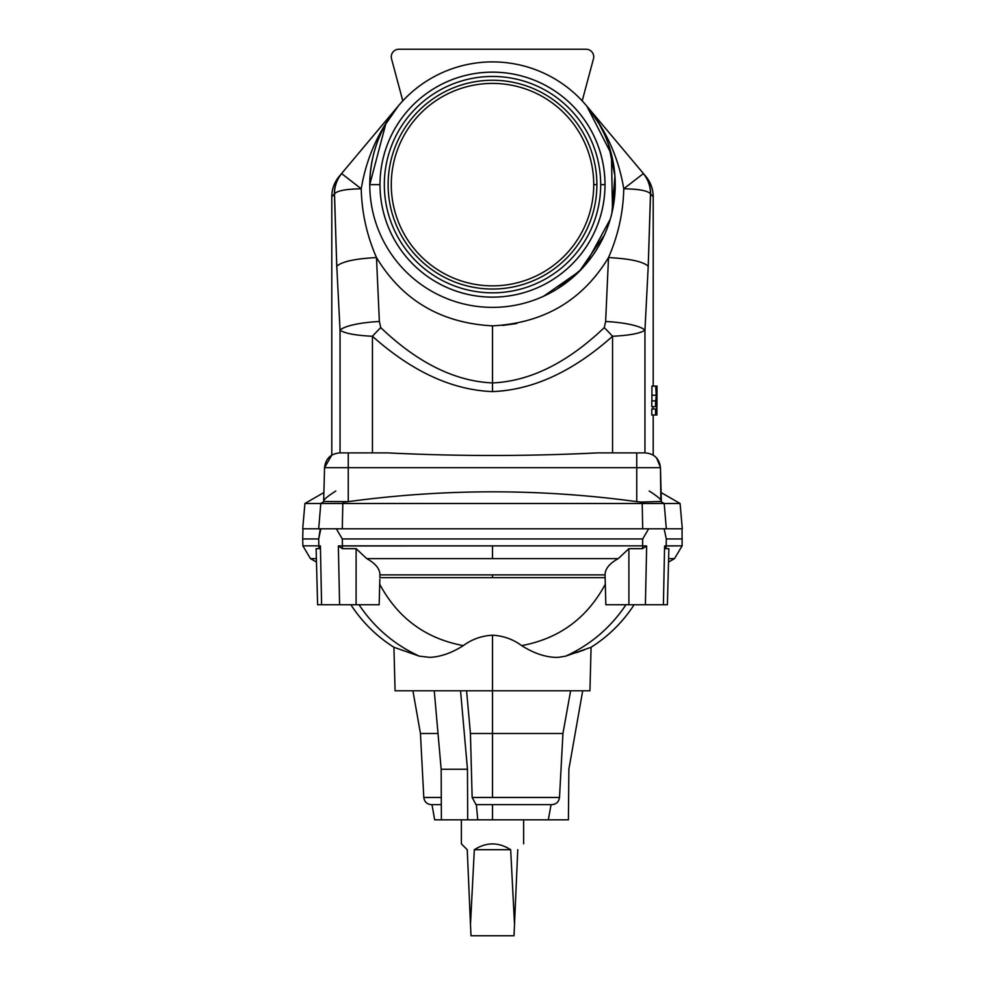 <?xml version="1.0" encoding="UTF-8"?>
<svg xmlns="http://www.w3.org/2000/svg" width="985" height="985" viewBox="0 0 985 985"><rect width="100%" height="100%" fill="white"/><g stroke="black" fill="none" stroke-linecap="round" stroke-linejoin="round"><path stroke-width="1.48" d="M668.877 548.67L667.387 604.741L663.41 604.741L664.592 545.973L682.125 545.85L666.168 545.85L666.303 538.943L682.297 538.943L666.303 538.943L666.168 545.85A15.181 14.504 90 0 1 665.848 548.67L664.592 545.973L663.41 604.741L645.397 604.741L667.387 604.741L668.877 548.67L665.848 548.67L668.877 548.67M394.271 647.404L393.938 647.268A139.944 139.944 0 0 1 350.894 604.741A139.944 139.944 0 0 0 393.926 647.268L395.071 690.78L492.5 690.78L492.5 797.468L472.147 797.468L470.424 733.493L466.582 690.78L470.424 733.493L492.5 733.493L470.424 733.493L472.147 797.468L492.5 797.468L492.5 690.78L589.929 690.78L591.074 647.268A139.944 139.944 0 0 0 634.106 604.741A139.944 139.944 0 0 1 591.074 647.268L565.759 656.133L558.076 657.377L565.759 656.133C590.631 644.683 610.7 627.556 625.98 604.741C610.7 627.556 590.631 644.683 565.759 656.133M605.172 579.328L605.837 604.741L628.91 604.741L628.886 548.67L628.91 604.741L645.397 604.741L646.653 545.961L642.491 548.67L628.886 548.67L618.26 558.606C609.481 563.469 605.086 568.887 605.061 574.871L605.307 584.203C587.085 618.174 559.197 638.637 521.668 645.606C533.107 652.895 544.274 656.823 555.146 657.377C544.274 656.823 533.107 652.895 521.668 645.606C513.148 639.302 503.421 635.83 492.5 635.202L492.5 690.78L492.5 635.202C481.579 635.83 471.852 639.302 463.332 645.606C451.893 652.895 440.726 656.823 429.854 657.377L419.241 656.133C394.369 644.683 374.3 627.556 359.02 604.741C374.3 627.556 394.369 644.683 419.241 656.133L393.926 647.268L419.241 656.133L429.854 657.377C440.726 656.823 451.893 652.895 463.332 645.606C425.803 638.637 397.915 618.174 379.693 584.203C397.915 618.174 425.803 638.637 463.332 645.606C471.852 639.302 481.579 635.83 492.5 635.202C503.421 635.83 513.148 639.302 521.668 645.606C559.197 638.637 587.085 618.174 605.307 584.203L605.135 577.666L492.5 577.666L605.135 577.666L605.061 574.871L492.5 574.871L492.5 577.666L379.865 577.666L379.939 574.871C379.914 568.887 375.519 563.469 366.74 558.606L492.5 558.606L492.5 545.85L342.435 545.85A15.181 3.608 90 0 0 342.509 548.67L356.114 548.67L366.74 558.606C375.519 563.469 379.914 568.887 379.939 574.871L379.865 577.666L492.5 577.666L492.5 574.871L379.939 574.871L605.061 574.871C605.086 568.887 609.481 563.469 618.26 558.606L366.74 558.606L356.114 548.67L342.509 548.67L338.348 545.961L642.565 545.85L642.712 538.943L648.659 528.81L666.316 528.81L648.659 528.81L664.124 528.81L666.303 538.943L664.124 528.81L338.2 528.81L342.287 528.81L342.817 503.495L304.919 503.495L320.802 503.495L324.139 501.476L348.247 501.648L348.247 467.678L324.545 467.678L323.671 500.922C324.287 499.063 328.337 495.763 335.811 491.022C328.337 495.763 324.287 499.063 323.671 500.922L324.545 467.678L348.247 467.678L348.247 501.648L343.42 502.042L342.817 503.495L342.287 528.81L642.712 528.81L642.183 503.495L342.817 503.495L642.183 503.495L641.58 502.042L636.753 501.648L641.58 502.042L642.183 503.495L642.712 528.81L648.659 528.81L642.712 538.943L342.287 538.943L642.712 538.943L642.565 545.85L492.5 545.85L492.5 558.606L618.26 558.606L628.886 548.67L642.491 548.67A15.181 3.608 -90 0 0 642.565 545.85L646.653 545.961L645.397 604.741L606.243 604.741M431.996 804.659L434.668 819.84L441.391 819.84L441.169 769.236L467.469 769.236L460.549 690.78L467.469 769.236L467.69 819.84L477.75 819.84L476.371 804.659L477.75 819.84L492.5 819.84L492.5 804.659L492.5 819.84L548.3 819.84L551.071 804.659L548.3 819.84L451.45 819.84M668.519 562.078L674.528 558.606L668.618 558.606L674.528 558.606L682.125 545.85L682.039 528.81L666.316 528.81L664.198 503.495L660.861 501.476L660.455 467.678L661.329 500.922C660.713 499.063 656.663 495.763 649.189 491.022C656.663 495.763 660.713 499.063 661.329 500.922L660.861 501.476L664.198 503.495L666.316 528.81L682.297 528.81L680.081 503.495L664.198 503.495L680.081 503.495L661.107 492.537M612.522 210.347L611.414 154.214L586.814 106.084C606.378 130.562 618.703 158.129 623.764 188.788L643.353 173.594A31.631 31.323 113.8 0 1 650.494 193.836L653.203 196.717A31.631 31.631 0 0 0 645.803 176.389L643.427 173.557A31.631 31.027 140 0 1 650.568 193.897L648.229 266.233L644.953 330.172L644.953 452.891L644.953 330.172C640.275 333.398 629.477 335.429 612.559 336.267C572.938 371.579 532.922 390.023 492.5 391.599C452.078 390.023 412.062 371.579 372.441 336.267L372.441 452.891L372.441 336.267C355.523 335.429 344.725 333.398 340.047 330.172L336.771 266.233L334.432 193.897A31.631 31.027 -140 0 1 341.573 173.557L339.197 176.389A31.631 31.631 0 0 0 331.797 196.717L334.432 193.897L331.797 196.717A31.631 31.631 0 0 1 339.197 176.389L398.482 105.752C379.693 128.542 370.126 154.842 369.769 184.638A122.743 122.743 0 0 1 553.865 78.344A122.743 122.743 0 0 1 553.865 290.932A122.743 122.743 0 0 1 369.757 184.638A122.743 122.743 0 0 0 553.865 290.932A122.743 122.743 0 0 0 553.865 78.344A122.743 122.743 0 0 0 369.757 184.638L380.001 184.638A112.487 112.487 0 0 1 492.5 72.151A112.487 112.487 0 0 1 604.987 184.638A112.487 112.487 0 0 0 492.5 72.151A112.487 112.487 0 0 0 380.013 184.638L380.001 184.638A112.499 112.499 0 0 0 548.756 282.067A112.499 112.499 0 0 0 548.756 87.209A112.499 112.499 0 0 0 380.001 184.638L380.013 184.638A112.499 112.499 0 0 1 548.756 87.209A112.499 112.499 0 0 1 548.756 282.067A112.499 112.499 0 0 1 380.001 184.638L369.757 184.638L385.751 124.061L398.186 106.084C378.622 130.562 366.297 158.129 361.236 188.788C346.104 189.034 337.202 190.708 334.506 193.836C337.202 190.708 346.104 189.034 361.236 188.788C361.754 212.538 366.839 235.464 376.492 257.565L379.373 321.516L380.739 327.623C417.615 362.825 454.873 381.257 492.5 382.931L492.5 325.85C441.046 323.092 402.373 300.339 376.492 257.577C402.373 300.339 441.046 323.092 492.5 325.85L492.5 382.931C454.873 381.257 417.615 362.825 380.739 327.623L379.373 321.516L376.492 257.577C366.839 235.464 361.754 212.538 361.236 188.788C366.297 158.129 378.622 130.562 398.199 106.084L339.197 176.389L341.647 173.594L361.236 188.788L341.573 173.557A31.631 31.027 40 0 0 334.432 193.897L334.506 193.836A31.631 31.323 -113.8 0 1 341.647 173.594A31.631 31.323 66.2 0 0 334.506 193.836C337.202 190.708 346.104 189.034 361.236 188.788C346.104 189.034 337.202 190.708 334.506 193.836L336.771 266.233C341.943 261.567 355.179 258.673 376.492 257.577C355.179 258.673 341.943 261.567 336.771 266.233L340.047 330.172L340.047 452.891L340.047 330.172A39.991 8.631 -2.9 0 1 379.373 321.516A39.991 8.631 177.1 0 0 340.047 330.172C344.725 333.398 355.523 335.429 372.441 336.267A39.991 5.799 -46.3 0 1 380.739 327.623A39.991 5.799 133.7 0 0 372.441 336.267C412.062 371.579 452.078 390.023 492.5 391.599L492.5 382.931C530.127 381.257 567.385 362.825 604.261 327.623L605.627 321.516L608.508 257.577L604.396 264.115L608.508 257.577C582.541 300.388 543.88 323.142 492.5 325.85C543.88 323.142 582.541 300.388 608.508 257.577L608.508 257.565C618.161 235.464 623.246 212.538 623.764 188.788C638.896 189.034 647.798 190.708 650.494 193.836C647.798 190.708 638.896 189.034 623.764 188.788C618.703 158.129 606.378 130.562 586.801 106.084L645.803 176.389A31.631 31.631 0 0 1 653.203 196.717L650.568 193.897A31.631 31.027 -40 0 0 643.427 173.557L586.764 106.035M600.69 184.638A108.19 108.19 0 0 0 438.411 90.952A108.19 108.19 0 0 0 438.411 278.336A108.19 108.19 0 0 0 600.69 184.638A108.19 108.19 0 0 1 438.411 278.336A108.19 108.19 0 0 1 438.411 90.952A108.19 108.19 0 0 1 600.69 184.638L604.987 184.638L600.69 184.638M388.115 184.638A104.385 104.385 0 0 1 544.693 94.24A104.385 104.385 0 0 1 544.693 275.049A104.385 104.385 0 0 1 388.115 184.638A104.385 104.385 0 0 0 544.693 275.049A104.385 104.385 0 0 0 544.693 94.24A104.385 104.385 0 0 0 388.115 184.638M461.374 843.85L467.235 849.71L470.485 924.312L474.327 849.71C486.442 842.003 498.558 842.003 510.673 849.71L514.515 924.312L517.765 849.71C525.473 842.003 525.473 842.003 517.765 849.71L514.515 924.312L510.673 849.71L474.327 849.71L470.485 924.312L467.235 849.71L461.374 843.85L461.374 819.84L461.374 843.85M470.99 935.75L470.485 924.312L470.99 935.75L514.01 935.75L514.515 924.312L514.01 935.75L470.99 935.75M517.765 849.71C525.473 842.003 525.473 842.003 517.765 849.71M474.327 849.71L510.673 849.71C498.558 842.003 486.442 842.003 474.327 849.71M323.893 492.537L304.919 503.495L302.703 528.81L320.273 528.81L302.961 528.81L302.703 538.943L318.697 538.943L320.876 528.81L338.2 528.81L320.876 528.81L336.341 528.81L342.287 538.943L342.435 545.85L342.287 538.943L336.341 528.81L320.273 528.81L318.697 538.943L302.703 538.943L302.875 545.85L318.832 545.85L318.697 538.943L318.832 545.85L320.408 545.973L321.59 604.741L339.603 604.741L338.348 545.961L339.603 604.741L317.613 604.741L316.123 548.67L317.613 604.741L321.59 604.741L320.408 545.973L319.152 548.67L316.123 548.67L319.152 548.67A15.181 14.504 -90 0 1 318.832 545.85L302.875 545.85L310.472 558.606L316.382 558.606L310.472 558.606L316.481 562.078M543.646 296.214L579.414 271.306L604.433 234.996M608.471 224.814L610.306 219.089L585.447 264.805M318.684 528.81L320.802 503.495L318.684 528.81M398.863 49.25L586.137 49.25L398.863 49.25A7.597 7.597 0 0 0 391.525 58.804A7.597 7.597 0 0 1 398.863 49.25M387.585 452.891C457.533 456.338 527.48 456.338 597.415 452.891C527.48 456.338 457.533 456.338 387.585 452.891L348.247 452.891L387.585 452.891M612.559 452.891L612.559 336.267L612.559 452.891M348.247 501.648C444.727 488.548 540.9 488.548 636.753 501.648C540.9 488.548 444.727 488.548 348.247 501.648L324.139 501.476L320.802 503.495L342.817 503.495L343.42 502.042M660.455 467.543L660.455 467.678C659.371 458.665 654.311 453.74 645.274 452.891L636.753 452.891L636.753 467.678L660.455 467.678L636.753 467.678L636.753 501.648L636.753 467.678L348.247 467.678L636.753 467.678L636.753 452.891L597.415 452.891L641.161 452.891M343.839 452.891L348.247 452.891L348.247 467.678L348.247 452.891L339.726 452.891C330.689 453.74 325.629 458.665 324.545 467.678L331.797 455.119L331.797 196.717M402.803 100.864L391.525 58.804L402.803 100.864M593.475 58.804A7.597 7.597 0 0 0 586.137 49.25A7.597 7.597 0 0 1 593.475 58.804L582.197 100.864L593.475 58.804M651.935 400.895L651.91 386.083L651.935 400.895M651.787 406.682L651.787 400.895L655.714 400.895L656.244 395.244L652.452 395.244L656.244 395.244L655.69 386.083L651.91 386.083L656.281 386.083L656.626 394.185L656.281 386.083L656.946 386.083L656.699 406.682L656.059 406.682L656.527 399.171L656.059 406.682L651.787 406.682L655.567 406.682L655.567 400.895L651.787 400.895L651.787 406.682M651.787 415.005L651.787 408.997L656.761 408.997L656.983 386.083L656.761 408.997L651.787 408.997L651.787 415.005L655.567 415.005L655.567 408.997L655.567 415.005L651.787 415.005M652.969 408.997L652.993 406.682L652.969 408.997M502.572 325.456L516.768 323.523L502.572 325.456M664.198 503.495L642.183 503.495L664.198 503.495M660.861 501.476L641.58 502.042L660.861 501.476M636.753 501.648L641.58 502.042M587.565 107.008L599.249 124.061L604.298 133.997M608.545 144.66L614.935 175.884L611.919 212.982M581.63 269.028L557.264 288.9M643.353 173.594L623.764 188.788C638.896 189.034 647.798 190.708 650.494 193.836A31.631 31.323 -66.2 0 0 643.353 173.594M608.508 257.577C629.821 258.673 643.057 261.567 648.229 266.233L650.494 193.836C647.798 190.708 638.896 189.034 623.764 188.788C623.246 212.538 618.161 235.464 608.508 257.565L605.627 321.516A39.991 8.631 2.9 0 1 644.953 330.172L648.229 266.233C643.057 261.567 629.821 258.673 608.508 257.577M644.953 330.172A39.991 8.631 -177.1 0 0 605.627 321.516L604.261 327.623A39.991 5.799 46.3 0 1 612.559 336.267C629.477 335.429 640.275 333.398 644.953 330.172M612.559 336.267A39.991 5.799 -133.7 0 0 604.261 327.623C567.385 362.825 530.127 381.257 492.5 382.931L492.5 391.599C532.922 390.023 572.938 371.579 612.559 336.267M656.884 415.005L655.567 415.005L656.884 415.005L656.995 394.751L656.884 415.005M656.244 395.244L655.567 406.682L656.527 399.171L656.699 406.682L656.946 386.083L656.626 394.185L655.69 386.083L656.244 395.244M380.013 184.638A112.487 112.487 0 0 0 492.5 297.125A112.487 112.487 0 0 0 604.987 184.638A112.487 112.487 0 0 1 492.5 297.125A112.487 112.487 0 0 1 380.013 184.638A112.487 112.487 0 0 1 492.5 72.151A112.487 112.487 0 0 1 604.987 184.638M492.5 733.493L562.94 733.493L570.623 690.78L562.94 733.493L492.5 733.493M562.94 733.493L559.505 797.468C558.815 801.913 556.217 804.314 551.711 804.659L476.05 804.659L472.147 797.468L476.05 804.659L551.711 804.659C556.217 804.314 558.815 801.913 559.505 797.468L492.5 797.468L559.505 797.468L562.94 733.493L566.326 714.704M412.912 690.78L420.447 733.493L438.017 733.493L420.447 733.493L423.796 797.468L441.292 797.468L423.796 797.468C424.424 801.864 426.948 804.265 431.381 804.659L441.329 804.659M379.693 584.203L379.816 579.894M576.582 652.612L584.45 649.804M568.419 819.84L548.3 819.84L568.419 819.84L568.862 769.236L582.701 690.78L568.862 769.236L568.419 819.84M378.757 604.741L339.603 604.741L356.09 604.741L356.114 548.67L356.09 604.741L379.163 604.741L379.828 579.328M342.509 548.67A15.181 3.608 -90 0 1 342.435 545.85L338.348 545.961L342.509 548.67L338.348 545.961L342.435 545.85M319.152 548.67L320.408 545.973L318.832 545.85A15.181 14.504 90 0 0 319.152 548.67M318.832 545.85L320.408 545.973M555.146 657.377L558.076 657.377L555.146 657.377M642.565 545.85A15.181 3.608 90 0 1 642.491 548.67L646.653 545.961L642.565 545.85L646.653 545.961L642.491 548.67M664.592 545.973L665.848 548.67A15.181 14.504 -90 0 0 666.168 545.85L664.592 545.973L666.168 545.85M441.169 769.236L434.25 690.78L441.169 769.236L441.391 819.84L467.69 819.84L467.469 769.236L441.169 769.236M593.733 184.638A101.233 101.233 0 0 1 441.883 272.303A101.233 101.233 0 0 1 441.883 96.973A101.233 101.233 0 0 1 593.733 184.638L596.885 184.638L593.733 184.638A101.233 101.233 0 0 0 441.883 96.973A101.233 101.233 0 0 0 441.883 272.303A101.233 101.233 0 0 0 593.733 184.638M523.626 843.85L523.626 819.84M385.751 124.061L398.482 105.752L394.197 111.145M390.688 116.095L387.351 121.327M653.203 196.717L653.203 386.083M655.074 456.486L653.203 455.119L653.203 415.005M660.442 467.284L656.539 457.89M656.995 386.083L656.995 394.751"/></g></svg>
